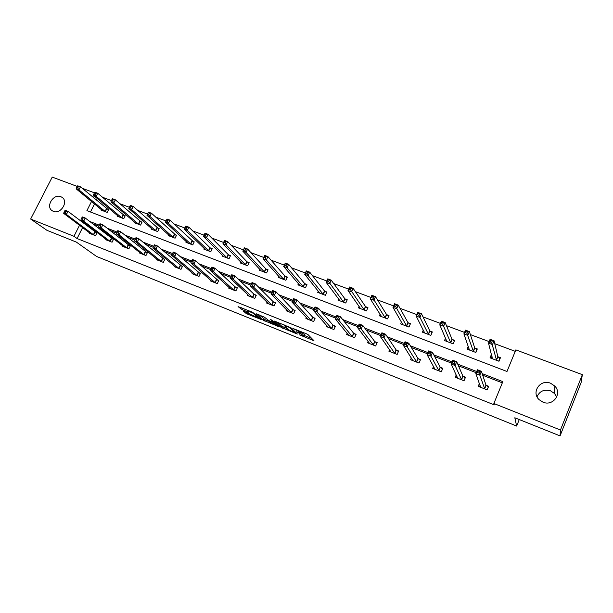 <?xml version="1.0" encoding="UTF-8"?>
<svg xmlns="http://www.w3.org/2000/svg" width="613" height="613" viewBox="0 0 613 613"><rect width="100%" height="100%" fill="white"/><g stroke="black" fill="none" stroke-linecap="round" stroke-linejoin="round"><path stroke-width="0.92" d="M299.389 334.821L313.971 340.736L308.055 334.652L306.485 333.824L292.922 328.453L300.676 332.43L301.152 333.28L296.194 331.717L303.849 335.564L304.309 336.384L299.389 334.821M60.825 196.689L62.028 197.317C68.878 201.455 60.718 214.665 53.339 211.324L52.251 210.765C45.308 206.665 53.408 193.409 60.825 196.689M537.034 396.757C539.639 391.079 544.145 389.102 550.551 390.833L554.581 393.538L556.727 397.017M550.558 383.232L554.757 386.037C562.535 393.538 553.003 406.626 542.972 402.166L539.134 399.684C530.95 392.289 540.344 378.803 550.558 383.232M244.15 311.396L243.422 311.297L246.993 313.887L261.161 319.503L252.495 312.201L238.043 306.615L242.158 309.657L248.709 312.209L247.43 310.661L253.675 313.488L258.387 317.994L244.15 311.396M91.529 201.478L86.908 210.634L506.989 371.486L515.847 349.877L582.35 374.658L581.093 382.635L560.052 435.897L514.82 417.775L516.644 426.058L96.578 256.456L76.38 242.112L46.933 230.312L30.65 219.04L52.243 177.103L77.177 186.39M560.052 435.897L560.458 430.02L493.863 403.507L502.829 381.631L482.178 373.624M82.609 227.584L77.085 238.534L494.316 404.894L493.863 403.507M77.085 238.534L73.958 236.289L30.65 219.04M281.145 327.426L297.351 334.054L291.052 327.848L274.486 321.089L281.145 327.426L281.712 326.2L287.091 328.553M278.31 326.476L263.161 320.193L256.104 313.726L264.41 317.174L268.785 320.576L273.513 322.392L270.624 319.603L272.287 320.27L279.107 326.606L278.31 326.476L278.509 326.047M516.644 426.058L519.272 419.553M502.331 382.849L482.715 375.233M476.194 372.704L458.463 365.815M451.574 363.141L434.694 356.582M427.453 353.77L411.392 347.54M403.814 344.59L388.55 338.667M380.65 335.595L366.153 329.97M357.938 326.775L344.177 321.434M335.671 318.132L322.622 313.067M313.833 309.649L301.473 304.853M292.409 301.335L280.716 296.792M271.398 293.175L260.349 288.884M250.778 285.168L240.35 281.114M230.542 277.306L220.711 273.49M210.68 269.597L201.432 266.004M191.179 262.019L182.49 258.648M172.031 254.587L163.886 251.422M153.227 247.284L145.603 244.326M134.73 240.104L127.642 237.346M116.562 233.047L109.988 230.496M98.708 226.113L92.632 223.753M84.87 223.094L84.464 223.898M479.412 383.477L478.217 386.351L487.182 389.876L488.661 386.282L486.239 385.332M456.233 374.926L455.237 377.301L464.026 380.765L465.512 377.21L463.129 376.275M433.552 366.413L432.694 368.428L441.314 371.823L442.801 368.306L440.463 367.394M411.315 357.969L410.572 359.716L419.031 363.049L420.51 359.57L418.227 358.674M389.523 349.632L388.857 351.172L397.163 354.437L398.642 351.004L396.396 350.123M368.145 341.41L367.547 342.782L375.692 345.993L377.179 342.59L374.972 341.725M347.165 333.311L346.621 334.545L354.62 337.694L356.107 334.33L353.946 333.48M326.576 325.334L326.078 326.453L333.932 329.549L335.418 326.223L333.296 325.388M306.362 317.488L305.902 318.515L313.618 321.549L315.097 318.254L313.013 317.434M286.509 309.764L286.079 310.707L293.658 313.695L295.144 310.431L293.098 309.634M267.015 302.171L266.609 303.044L274.057 305.979L275.543 302.753L273.528 301.964M247.859 294.707L247.483 295.512L254.801 298.393L256.28 295.205L254.303 294.424M229.04 287.359L228.68 288.11L235.875 290.945L237.354 287.781L235.407 287.022M210.543 280.133L210.205 280.838L217.278 283.62L218.757 280.493L216.841 279.743M192.359 273.03L192.045 273.689L198.995 276.425L200.466 273.329L198.589 272.593M174.49 266.042L174.192 266.663L181.019 269.352L182.498 266.28L180.651 265.559M156.92 259.161L156.629 259.751L163.349 262.395L164.82 259.353L163.004 258.64M139.634 252.395L139.366 252.954L145.971 255.552L147.442 252.541L145.656 251.843M122.646 245.744L122.385 246.265L128.883 248.824L130.354 245.844L128.592 245.154M105.926 239.193L105.681 239.691L112.072 242.204L113.535 239.254L111.811 238.58M89.483 232.748L89.245 233.224L95.536 235.699L97 232.771L95.299 232.105M515.249 351.349L494.76 343.701M489.128 341.594L470.363 334.591M464.516 332.407L446.448 325.664M440.402 323.403L423.008 316.913M416.771 314.584L400.028 308.331M393.607 305.933L377.501 299.918M370.896 297.451L355.394 291.665M348.628 289.137L333.717 283.566M326.783 280.984L312.438 275.628M305.358 272.984L291.566 267.835M284.332 265.13L271.076 260.18M263.705 257.429L250.955 252.671M243.453 249.874L231.208 245.3M223.576 242.449L211.814 238.059M204.06 235.162L192.766 230.948M184.896 228.005L174.054 223.96M166.069 220.979L155.664 217.094M147.541 214.06L137.603 210.351M129.335 207.263L119.849 203.715M111.443 200.581L102.394 197.202M97.252 198.52L96.433 200.137M94.525 203.937L90.463 211.991M491.465 354.383L490.025 357.846L498.982 361.249L500.446 357.693L498.024 356.774M468.255 346.253L467.052 349.119L475.841 352.46L477.305 348.943L474.929 348.038M445.551 338.123L444.517 340.552L453.137 343.832L454.601 340.353L452.271 339.472M423.307 330.039L422.395 332.154L430.855 335.365L432.326 331.924L430.035 331.058M401.492 322.047L400.687 323.902L408.994 327.058L410.465 323.656L408.212 322.806M380.106 314.147L379.378 315.81L387.531 318.906L389.002 315.534L386.795 314.707M359.111 306.362L358.452 307.856L366.459 310.898L367.93 307.565L365.762 306.745M338.514 298.692L337.909 300.048L345.763 303.037L347.234 299.742L345.111 298.937M318.285 291.144L317.726 292.378L325.442 295.313L326.913 292.056L324.829 291.259M298.416 283.712L297.903 284.846L305.481 287.727L306.952 284.501L304.899 283.727M278.907 276.394L278.425 277.444L285.873 280.279L287.344 277.084L285.329 276.325M259.736 269.199L259.284 270.172L266.601 272.961L268.073 269.797L266.088 269.046M240.901 262.119L240.472 263.031L247.667 265.766L249.139 262.632L247.192 261.897M222.389 255.154L221.983 256.004L229.055 258.694L230.519 255.59L228.611 254.87M204.19 248.296L203.807 249.1L210.765 251.744L212.228 248.671L210.343 247.959M186.298 241.56L185.938 242.311L192.773 244.909L194.237 241.867L192.39 241.17M168.713 234.925L168.368 235.63L175.088 238.189L176.552 235.177L174.728 234.488M151.411 228.396L151.082 229.063L157.694 231.576L159.15 228.595L157.365 227.921M134.393 221.967L134.078 222.603L140.584 225.078L142.04 222.121L140.285 221.462M117.658 215.646L117.359 216.251L123.757 218.68L125.213 215.761L123.481 215.102M101.191 209.424L100.9 209.998L107.198 212.389L108.654 209.493L106.946 208.849M582.35 374.658L560.458 430.02M82.211 188.268L94.456 192.834M94.279 196.022L93.46 197.654M81.797 220.749L81.391 221.561M79.521 225.262L73.958 236.289M476.699 371.501L457.742 364.153M452.072 361.954L433.797 354.866M427.951 352.598L410.327 345.763M404.319 343.433L387.324 336.844M381.148 334.453L364.766 328.101M358.436 325.641L342.644 319.519M336.169 317.013L320.944 311.105M314.331 308.546L299.657 302.853M292.914 300.24L278.769 294.753M271.896 292.087L258.272 286.807M251.276 284.095L238.15 278.999M231.04 276.248L218.397 271.344M211.179 268.548L198.995 263.82M191.677 260.985L179.946 256.433M172.529 253.56L161.234 249.177M153.725 246.265L142.86 242.051M135.212 239.093L124.799 235.047M117.022 232.036L107.053 228.166M99.153 225.109L89.605 221.408M304.423 336.131L304.922 334.805L304.354 336.062M301.473 332.568L304.922 334.805M301.267 333.02L301.887 331.978M304.661 335.61L311.871 338.506M277.451 322.193L281.712 326.2M294.738 332.821L289.757 327.549L284.263 325.48L288.125 329.541L294.738 332.821M276.716 324.384L276.425 324.99M268.831 321.22L265.253 319.779L264.686 321.005M259.222 314.89L265.253 319.779M270.111 322.392L276.333 325.189L273.237 322.645L268.532 320.829L270.111 322.392M241.33 307.726L247.56 310.37M500.009 358.758L497.787 356.521L494.07 340.782L492.5 344.583L488.507 343.088L492.438 358.766M498.76 361.164L499.917 358.367M491.335 358.344L492.047 356.613M490.04 341.885L488.507 343.088L490.078 339.303L494.07 340.782L492.27 340.958L490.676 340.361L490.04 341.885L491.641 342.475L492.27 340.958M496.561 360.329L491.641 342.475M490.078 339.303L490.676 340.361M480.125 385.431L479.527 386.864M488.293 387.171L486.96 389.791M478.945 373.072L479.581 371.539L477.979 370.919L477.343 372.451L478.945 373.072L479.818 375.148L475.826 373.593L477.42 369.762L481.412 371.302L479.818 375.148L484.753 388.926M480.63 387.301L475.826 373.593L477.343 372.451M479.581 371.539L481.412 371.302L485.986 385.094L488.186 386.826M477.979 370.919L477.42 369.762M476.945 349.816L474.677 347.786L469.382 331.595L467.803 335.342L463.895 333.886L469.42 350.015M475.734 352.414L476.891 349.648M468.447 349.648L468.991 348.337M465.359 332.667L463.895 333.886L465.474 330.139L469.382 331.595L465.987 331.166L465.359 332.667L466.922 333.25L467.558 331.748M473.466 351.555L466.922 333.25M465.474 330.139L465.987 331.166M445.988 341.112L446.41 340.108M441.168 323.633L442.709 324.208L443.337 322.722L441.804 322.154L439.782 324.859L441.36 321.166L445.191 322.591L443.613 326.292L439.782 324.859L446.839 341.433M454.287 341.096L452.003 339.211L445.191 322.591L443.337 322.722M450.8 342.943L442.709 324.208M441.36 321.166L441.804 322.154M457.083 376.765L456.631 377.853M465.206 377.937L463.918 380.719M454.21 363.478L454.846 361.961L453.283 361.348L452.639 362.873L454.21 363.478L455.114 365.54L451.206 364.022L452.8 360.237L456.708 361.747L455.114 365.54L461.65 379.83M457.605 378.236L451.206 364.022L452.639 362.873M454.846 361.961L456.708 361.747L462.869 376.037L465.144 377.792M453.283 361.348L452.8 360.237M434.517 368.168L434.157 369.003M429.981 354.076L430.625 352.575L429.085 351.985L428.449 353.479L429.981 354.076L430.916 356.13L427.085 354.643L428.679 350.904L432.51 352.383L430.916 356.13L438.985 370.903M435.008 369.34L427.085 354.643L428.449 353.479M430.625 352.575L432.51 352.383L440.188 367.149L442.54 368.926M429.085 351.985L428.679 350.904M423.943 332.736L424.28 331.955M417.468 314.783L418.97 315.35L419.606 313.879L418.097 313.32L416.15 316.024L417.729 312.362L421.483 313.764L419.905 317.427L416.15 316.024L424.671 333.02M432.027 332.629L429.759 330.798L421.483 313.764L419.606 313.879M428.571 334.499L418.97 315.35M417.729 312.362L418.097 313.32M402.304 324.515L402.572 323.902M394.236 306.109L395.707 306.661L396.343 305.213L394.864 304.661L392.987 307.358L394.565 303.741L398.243 305.113L396.665 308.73L392.987 307.358L402.925 324.752M410.174 324.323L407.921 322.538L398.243 305.113L396.343 305.213M406.748 326.208L395.707 306.661M394.565 303.741L394.864 304.661M381.064 316.446L381.271 315.971M371.455 297.611L372.903 298.148L373.539 296.715L372.091 296.179L370.275 298.86L371.853 295.29L375.462 296.631L373.884 300.209L370.275 298.86L381.57 316.637M388.726 316.17L386.489 314.431L375.462 296.631L373.539 296.715M385.324 318.063L372.903 298.148M371.853 295.29L372.091 296.179M412.396 359.678L412.112 360.329M406.243 344.866L406.886 343.38L405.377 342.797L404.741 344.284L406.243 344.866L407.201 346.912L403.446 345.456L405.04 341.755L408.794 343.211L407.201 346.912L416.74 362.145M412.848 360.613L403.446 345.456L404.741 344.284M406.886 343.38L408.794 343.211L417.936 358.429L420.265 360.153M405.377 342.797L405.04 341.755M390.696 351.295L390.473 351.808M382.979 335.84L383.623 334.369L382.144 333.801L381.501 335.265L382.979 335.84L383.96 337.878L380.275 336.445L381.876 332.79L385.554 334.215L383.96 337.878L394.91 353.555M391.094 352.054L380.275 336.445L381.501 335.265M383.623 334.369L385.554 334.215L396.098 349.87L398.404 351.555M382.144 333.801L381.876 332.79M369.401 343.05L369.233 343.441M360.176 326.99L360.812 325.541L359.371 324.982L358.728 326.43L360.176 326.99L361.18 329.02L357.563 327.618L359.164 324.009L362.773 325.403L361.18 329.02L373.493 345.119M369.739 343.64L357.563 327.618L358.728 326.43M360.812 325.541L362.773 325.403L374.658 341.472L376.949 343.111M359.371 324.982L359.164 324.009M349.126 289.275L350.544 289.803L351.18 288.386L349.755 287.857L348 290.531L349.579 286.999L353.119 288.317L351.54 291.857L348 290.531L360.605 308.676M367.662 308.17L365.448 306.469L353.119 288.317L351.18 288.386M364.291 310.071L350.544 289.803M349.579 286.999L349.755 287.857M337.817 318.316L338.453 316.883L337.035 316.331L336.399 317.764L337.817 318.316L338.836 320.338L335.296 318.959L336.897 315.389L340.437 316.76L338.836 320.338L352.46 336.844M348.774 335.388L335.296 318.959L336.399 317.764M338.453 316.883L340.437 316.76L353.617 333.219L355.885 334.828M337.035 316.331L336.897 315.389M327.219 281.091L328.614 281.612L329.25 280.21L327.855 279.697L326.162 282.355L327.74 278.869L331.212 280.156L329.633 283.658L326.162 282.355L340.023 300.853M346.981 300.309L344.782 298.654L331.212 280.156L329.25 280.21M343.64 302.224L328.614 281.612M327.74 278.869L327.855 279.697M315.887 309.803L316.53 308.385L315.136 307.849L314.5 309.266L315.887 309.803L316.929 311.818L313.458 310.469L315.059 306.944L318.53 308.285L316.929 311.818L331.809 328.714M328.193 327.288L313.458 310.469L314.5 309.266M316.53 308.385L318.53 308.285L332.951 325.128L335.204 326.698M315.136 307.849L315.059 306.944M305.734 273.076L307.105 273.582L307.734 272.195L306.37 271.689L304.738 274.34L306.316 270.892L309.718 272.157L308.14 275.62L304.738 274.34L319.802 293.167M326.668 292.6L324.484 290.983L309.718 272.157L307.734 272.195M323.358 294.524L308.14 275.62L307.105 273.582M306.316 270.892L306.37 271.689M294.386 301.458L295.022 300.056L293.658 299.527L293.022 300.929L294.386 301.458L295.443 303.466L292.041 302.148L293.635 298.654L297.044 299.972L295.443 303.466L311.527 320.729M307.979 319.327L292.041 302.148L293.022 300.929M295.022 300.056L297.044 299.972L312.661 317.174L314.898 318.714M293.658 299.527L293.635 298.654M284.654 265.207L285.995 265.705L286.631 264.333L285.29 263.835L283.712 266.479L285.29 263.061L288.631 264.31L287.053 267.728L283.712 266.479L299.918 285.466M306.715 285.022L304.554 283.444L288.631 264.31L286.631 264.333M303.435 286.953L287.053 267.728L285.995 265.705M285.29 263.061L285.29 263.835M273.291 293.275L273.927 291.888L272.586 291.367L271.95 292.753L273.291 293.275L274.371 295.274L271.03 293.972L272.624 290.524L275.965 291.819L274.371 295.274L291.612 312.891M288.087 311.373L271.03 293.972L271.95 292.753M273.927 291.888L275.965 291.819L292.738 309.366L294.945 310.868M272.586 291.367L272.624 290.524M263.973 257.483L265.291 257.973L265.919 256.617L264.601 256.127L263.084 258.763L264.655 255.383L267.935 256.602L266.364 259.989L263.084 258.763L280.425 278.21M287.114 277.582L284.968 276.034L267.935 256.602L265.919 256.617M283.857 279.513L266.364 259.989L265.291 257.973M264.655 255.383L264.601 256.127M268.632 303.78L250.411 285.957L251.997 282.547L255.276 283.811L273.16 301.688L275.352 303.167M253.23 283.873L251.912 283.359L251.276 284.731L252.587 285.244L253.23 283.873L255.276 283.811L253.69 287.236L272.042 305.182M252.587 285.244L253.69 287.236L250.411 285.957L251.276 284.731M251.912 283.359L251.997 282.547M243.675 249.905L244.962 250.38L245.591 249.039L244.303 248.564L242.832 251.192L244.411 247.844L247.629 249.047L246.058 252.395L242.832 251.192L261.253 270.923M267.85 270.272L265.72 268.755L247.629 249.047L245.591 249.039M264.624 272.203L246.058 252.395L244.962 250.38M244.411 247.844L244.303 248.564M232.273 277.36L232.909 276.003L231.622 275.505L230.986 276.861L232.273 277.36L233.392 279.344L230.174 278.095L231.76 274.716L234.978 275.957L233.392 279.344L252.817 297.619M249.453 296.286L230.174 278.095L230.986 276.861M232.909 276.003L234.978 275.957L253.92 294.156L256.096 295.604M231.622 275.505L231.76 274.716M223.745 242.464L225.009 242.932L225.638 241.606L224.373 241.139L222.956 243.752L224.527 240.442L227.691 241.622L226.12 244.932L222.956 243.752L242.411 263.766M248.916 263.092L246.809 261.605L227.691 241.622L225.638 241.606M245.721 265.023L226.12 244.932L225.009 242.932M224.527 240.442L224.373 241.139M212.336 269.62L212.972 268.279L211.707 267.789L211.071 269.13L212.336 269.62L213.47 271.597L210.313 270.371L211.899 267.03L215.056 268.249L213.47 271.597L233.928 290.179M230.618 288.876L210.313 270.371L211.071 269.13M212.972 268.279L215.056 268.249L235.024 286.746L237.177 288.164M211.707 267.789L211.899 267.03M204.175 235.154L205.424 235.622L206.052 234.312L204.811 233.844L203.439 236.449L205.01 233.178L208.114 234.335L206.543 237.614L203.439 236.449L223.891 256.724M230.312 256.035L228.22 254.579L208.114 234.335L206.052 234.312M227.147 257.966L206.543 237.614L205.424 235.622M205.01 233.178L204.811 233.844M192.766 262.027L193.401 260.701L192.16 260.219L191.524 261.544L192.766 262.027L193.907 263.996L190.812 262.793L192.398 259.483L195.501 260.686L193.907 263.996L215.362 282.869M212.106 281.589L190.812 262.793L191.524 261.544M193.401 260.701L195.501 260.686L218.58 280.861M192.16 260.219L192.398 259.483M184.965 227.982L186.191 228.442L186.819 227.139L185.593 226.687L184.275 229.285L185.846 226.044L188.896 227.178L187.325 230.427L184.275 229.285L205.677 249.813M212.021 249.093L209.945 247.667L188.896 227.178L186.819 227.139M208.88 251.024L187.325 230.427L186.191 228.442M185.846 226.044L185.593 226.687M173.548 254.571L174.184 253.261L172.966 252.786L172.33 254.096L173.548 254.571L174.705 256.533L171.663 255.345L173.249 252.073L176.291 253.253L174.705 256.533L197.11 275.689M193.915 274.425L171.663 255.345L172.33 254.096M174.184 253.261L176.291 253.253L200.305 273.682M172.966 252.786L173.249 252.073M166.1 220.941L167.295 221.385L167.924 220.098L166.728 219.653L165.456 222.243L167.02 219.033L170.016 220.151L168.452 223.362L165.456 222.243L187.777 243.009M194.037 242.273L170.016 220.151L167.924 220.098M190.927 244.204L168.452 223.362L167.295 221.385M167.02 219.033L166.728 219.653M154.675 247.246L155.311 245.951L154.108 245.484L153.48 246.786L154.675 247.246L155.848 249.2L152.859 248.035L154.438 244.802L157.434 245.959L155.848 249.2L179.172 268.624M176.031 267.383L152.859 248.035L153.48 246.786M155.311 245.951L157.434 245.959L182.329 266.624M154.108 245.484L154.438 244.802M148.193 212.749L147.564 214.021L148.744 214.458L149.365 213.186L148.193 212.749L148.53 212.152L151.472 213.247L149.909 216.427L146.967 215.324L170.176 236.319M176.36 235.568L151.472 213.247L149.365 213.186M173.272 237.492L149.909 216.427L148.744 214.458M146.967 215.324L147.564 214.021M135.596 238.311L134.96 239.599L136.14 240.058L136.776 238.771L135.596 238.311L135.971 237.652L138.906 238.786L137.327 241.997L161.533 261.682M136.14 240.058L137.327 241.997L134.393 240.855L158.438 260.464M136.776 238.771L138.906 238.786L164.667 259.682M134.96 239.599L134.393 240.855M129.979 205.96L129.351 207.225L130.515 207.654L131.136 206.397L129.979 205.96L130.362 205.386L133.251 206.466L131.688 209.608L128.799 208.527L152.859 229.737M158.966 228.971L133.251 206.466L131.136 206.397M155.909 230.894L131.688 209.608L130.515 207.654M128.799 208.527L129.351 207.225M117.405 231.27L116.776 232.542L117.934 232.986L118.562 231.714L117.405 231.27L117.819 230.634L120.707 231.745L119.129 234.925L144.185 254.847M117.934 232.986L119.129 234.925L116.248 233.806L141.143 253.652M118.562 231.714L120.707 231.745L147.289 252.855M116.776 232.542L116.248 233.806M112.087 199.294L111.459 200.543L112.6 200.964L113.221 199.723L112.087 199.294L112.508 198.742L115.351 199.8L113.788 202.918L110.953 201.853L135.833 223.27M141.864 222.488L115.351 199.8L113.221 199.723M138.829 224.412L113.788 202.918L112.6 200.964M110.953 201.853L111.459 200.543M99.536 224.35L98.908 225.607L100.042 226.044L100.67 224.787L99.536 224.35L99.988 223.73L102.823 224.825L101.252 227.975L127.121 248.135M100.042 226.044L101.252 227.975L98.417 226.871L124.132 246.955M100.67 224.787L102.823 224.825L130.201 246.15M98.908 225.607L98.417 226.871M94.502 192.743L93.881 193.976L95 194.398L95.62 193.156L94.502 192.743L94.961 192.214L97.758 193.248L96.203 196.336L93.406 195.294L119.083 216.902M125.037 216.113L97.758 193.248L95.62 193.156M122.025 218.029L96.203 196.336L95 194.398M93.406 195.294L93.881 193.976M81.973 217.546L81.345 218.795L82.464 219.224L83.092 217.975L81.973 217.546L82.471 216.948L85.253 218.029L83.682 221.147L110.34 241.53M82.464 219.224L83.682 221.147L80.901 220.059L107.398 240.365M83.092 217.975L85.253 218.029L113.39 239.545M81.345 218.795L80.901 220.059M77.223 186.306L76.594 187.524L77.698 187.938L78.318 186.712L77.223 186.306L77.721 185.793L80.464 186.812L78.908 189.869L76.165 188.842L102.601 210.642M108.478 209.838L80.464 186.812L78.318 186.712M105.497 211.746L78.908 189.869L77.698 187.938M76.165 188.842L76.594 187.524M64.717 210.864L64.089 212.098L65.185 212.519L65.813 211.286L64.717 210.864L65.246 210.29L67.989 211.347L66.419 214.435L93.835 235.024M65.185 212.519L66.419 214.435L63.683 213.37L90.939 233.882M65.813 211.286L67.989 211.347L96.854 233.055M64.089 212.098L63.683 213.37M304.416 334.307L303.849 335.564M301.673 331.894L301.198 332.943M301.037 331.641L300.676 332.43M313.335 339.977L313.113 340.476M296.73 333.342L296.516 333.801M283.237 327.005L282.67 328.239M295.619 332.269L295.328 332.92M263.72 318.975L263.161 320.193M273.796 321.664L273.513 322.277M276.609 324.285L276.333 324.89M275.068 322.852L274.785 323.457M258.617 317.113L258.357 317.68M253.928 312.929L253.675 313.488M248.135 311.588L247.951 311.986M242.733 308.431L242.158 309.657M241.154 307.657L240.602 308.837M260.579 318.875L260.395 319.273M247.522 312.753L246.993 313.887M245.913 312.109L245.461 313.082M497.925 356.689L496.453 360.245M497.787 356.521L496.315 360.076M484.508 388.688L485.986 385.094M484.653 388.849L486.132 385.255M474.83 347.954L473.359 351.471M474.677 347.786L473.205 351.295M452.164 339.387L450.693 342.859M452.003 339.211L450.532 342.682M461.382 379.593L462.869 376.037M461.543 379.746L463.022 376.198M438.701 370.666L440.188 367.149M438.87 370.827L440.356 367.31M429.928 330.974L428.456 334.407M429.759 330.798L428.288 334.231M408.105 322.722L406.634 326.116M407.921 322.538L406.45 325.94M386.68 314.615L385.209 317.978M386.489 314.431L385.018 317.795M416.449 361.9L417.936 358.429M416.625 362.068L418.112 358.59M394.611 353.303L396.098 349.87M394.795 353.471L396.282 350.038M373.171 344.866L374.658 341.472M373.371 345.035L374.857 341.64M365.647 306.661L364.176 309.986M365.448 306.469L363.969 309.803M352.13 336.583L353.617 333.219M352.337 336.759L353.824 333.395M344.989 298.845L343.518 302.14M344.782 298.654L343.311 301.948M331.464 328.453L332.951 325.128M331.687 328.629L333.166 325.304M324.698 291.175L323.227 294.432M324.484 290.983L323.013 294.24M311.174 320.469L312.661 317.174M311.404 320.645L312.883 317.35M304.776 283.635L303.305 286.861M304.554 283.444L303.083 286.669M291.252 312.622L292.738 309.366M291.481 312.799L292.968 309.542M285.198 276.233L283.727 279.421M284.968 276.034L283.497 279.229M271.674 304.914L273.16 301.688M271.911 305.098L273.398 301.872M265.958 268.954L264.494 272.111M265.72 268.755L264.249 271.919M252.441 297.343L253.92 294.156M252.686 297.527L254.165 294.34M247.054 261.805L245.591 264.931M246.809 261.605L245.346 264.732M233.538 289.903L235.024 286.746M233.791 290.095L235.277 286.93M228.473 254.778L227.009 257.874M228.22 254.579L226.756 257.675M214.964 282.593L216.443 279.467M215.224 282.785L216.703 279.658M210.205 247.867L208.742 250.932M209.945 247.667L208.481 250.732M196.704 275.406L198.183 272.31M196.972 275.597L198.451 272.501M192.252 241.078L190.789 244.112M191.984 240.871L190.52 243.905M178.758 268.341L180.237 265.276M179.027 268.532L180.506 265.467M174.59 234.396L173.127 237.4M174.314 234.189L172.858 237.2M161.112 261.399L162.583 258.357M161.388 261.59L162.859 258.556M157.219 227.829L155.763 230.802M156.943 227.622L155.487 230.595M143.756 254.564L145.227 251.56M144.04 254.763L145.511 251.751M140.139 221.362L138.684 224.312M139.856 221.155L138.4 224.105M126.684 247.844L128.155 244.863M126.975 248.043L128.446 245.062M123.336 215.01L121.88 217.929M123.044 214.803L121.589 217.722M109.896 241.238L111.367 238.288M110.194 241.438L111.658 238.488M106.8 208.757L105.352 211.654M106.509 208.543L105.053 211.439M93.383 234.733L94.846 231.814M93.682 234.932L95.145 232.013M62.028 197.317L62.587 197.754M554.757 386.037L554.581 393.538M295.642 332.284L295.343 332.936M284.478 325.005L284.263 325.48M273.827 321.702L273.551 322.315M258.74 317.22L258.471 317.795M247.621 310.247L247.43 310.661"/></g></svg>
